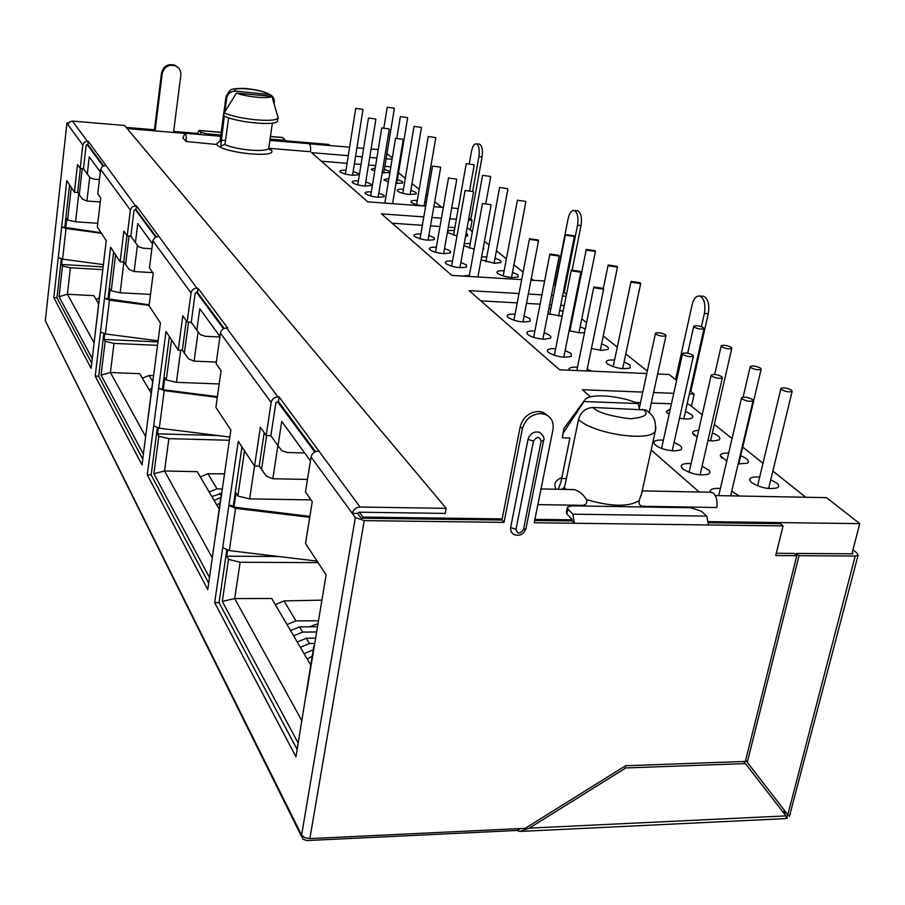 <?xml version="1.0" encoding="UTF-8"?>
<svg xmlns="http://www.w3.org/2000/svg" width="905" height="905" viewBox="0 0 905 905"><rect width="100%" height="100%" fill="white"/><g stroke="black" fill="none" stroke-linecap="round" stroke-linejoin="round"><path stroke-width="1.36" d="M556.134 489.254C553.362 484.152 555.251 480.261 561.801 477.58M639.484 409.139L638.183 403.54L584.042 401.537L563.272 432.929L562.277 437.805L569.901 438.031L561.021 481.788L558.555 488.598M308.775 143.657L309.091 143.68C310.392 144.574 310.879 147.255 310.539 151.723L269.305 148.341L271.014 149.755C280.007 158.68 222.121 153.16 216.861 144.506L186.136 141.497L182.821 137.922L185.016 133.284C186.091 134.178 186.464 136.915 186.136 141.497M272.348 123.069L268.774 148.115L270.018 150.083L268.819 148.386M224.259 116.157L220.786 146.044L224.678 144.483L225.221 142.662L228.614 117.808M561.632 489.356L564.188 487.524L565.093 484.809L578.533 419.434C580.806 411.956 585.648 407.974 593.058 407.476L646.125 409.954C650.356 414.4 656.623 415.904 655.333 431.04L655.921 427.567M642.188 491.811L639.19 500.589C628.862 507.072 611.316 506.777 586.576 499.684C583.08 494.209 578.917 490.849 574.098 489.594L541.02 488.96M710.267 492.218L713.468 493.168C716.432 496.313 717.552 501.087 716.839 507.501L643.738 506.314C640.039 506.257 638.523 504.345 639.19 500.589M267.767 94.063C262.846 89.335 229.395 86.213 235.504 91.077L270.007 94.64C265.47 91.925 258.061 89.968 247.766 88.747C244.158 88.045 234.044 88.566 233.162 89.142C231.363 88.679 228.988 91.111 226.058 96.428L226.691 98.26L224.847 111.847M274.102 103.702L274.26 102.582C274.577 98.894 273.163 96.235 270.007 94.64M225.945 97.208L219.994 140.875L216.555 143.997M271.885 96.36L236.375 93.091C246.782 97.027 269.305 99.075 271.885 96.36L277.959 117.096M236.375 93.091L224.259 112.808C237.755 119.415 276.489 123.023 277.959 117.876L278.095 117.571M278.095 117.56L277.507 120.999C276.036 126.18 237.314 122.605 223.829 115.964L224.259 112.808M226.691 98.26C227.811 93.52 230.752 91.122 235.504 91.077M586.576 499.684C587.356 503.497 585.682 505.375 581.576 505.307L537.864 504.605M643.738 506.314L643.116 506.97M583.623 506.008L581.576 505.307M563.148 432.352L562.277 437.805M584.336 400.61L563.928 428.529L563.272 432.929M638.183 403.54C620.106 395.542 590.614 393.189 585.196 399.422L584.042 401.537M102.808 269.633L70.386 267.767L62.49 265.991L61.642 264.475L62.241 259.079M98.645 303.775L93.882 295.652L67.4 294.249L59.063 296.704L62.49 265.991M100.274 201.962L86.948 201.034L82.525 199.168L79.278 194.767L82.242 168.545M65.714 227.947L66.744 218.637L67.626 220.051L75.59 221.804L97.785 223.275M318.062 562.616L240.13 562.265L228.513 559.347L226.725 556.19L227.585 550.308M298.22 743.186L222.291 601.44L234.689 598.567L271.692 598.488L310.709 664.937M307.474 479.435L272.812 478.734L266.432 476.166L261.534 469.503L266.67 435.554M233.965 507.004L236.013 493.044L237.857 496.019L249.622 498.893L310.981 499.899M229.372 440.283L168.873 438.642L158.828 436.233L157.481 433.834L158.239 428.02M209.519 577.582L153.884 473.711L164.54 470.973L197.233 471.663L219.157 509.017M216.34 362.057L194.111 361.129L188.545 358.855L184.36 353.165L188.534 322.101M163.296 389.693L164.868 377.702L166.26 379.953L176.407 382.34L219.191 383.946M157.527 345.325L113.973 343.391L105.138 341.343L104.075 339.466L104.754 333.843M143.409 454.174L101.066 375.123L110.421 372.521L139.687 373.663L151.158 393.189M152.741 272.62L134.144 271.545L129.223 269.498L125.557 264.532L129.053 236.047M108.883 299.476L110.15 288.989L111.236 290.754L120.161 292.779L150.513 294.408M304.691 452.964L287.643 452.534L281.987 450.86L278.005 445.803L281.738 421.425L310.438 460.871M219.87 336.977L205.39 336.298L200.412 334.714L196.86 330.178L199.779 308.763L219.938 336.468M151.87 248.762L143.058 248.219L138.623 246.737L135.411 242.631L137.775 223.535L152.493 243.773M99.426 179.552L94.188 179.167L90.195 177.787L87.276 174.043L89.233 156.814L100.308 172.029M103.136 266.896L61.642 264.475M92.242 358.652L59.063 296.704M85.251 171.158L83.181 168.613M101.055 232.755L61.664 226.906L66.778 180.661L74.391 192.233L77.502 164.552L80.172 168.387L83.475 168.635L87.276 174.043M77.672 192.335L79.278 194.767M67.626 220.051L71.257 187.471M278.457 556.485L226.725 556.19M222.291 601.44L228.513 559.347M271.704 436.832L270.561 435.656M309.883 516.382L235.56 507.32L231.273 505.476L228.875 505.443L238.253 441.312L254.543 466.064L260.357 427.194L266.172 435.543L270.878 435.667L278.005 445.803M259.203 465.996L261.534 469.503M237.857 496.019L244.52 450.837M217.641 435.52L157.481 433.834M153.884 473.711L158.828 436.233M192.641 324.171L190.876 322.214M217.392 396.661L164.337 389.874L158.579 388.336L166.011 331.502L178.24 350.088L182.81 315.811L187.143 322.033L191.272 322.237L196.86 330.178M182.335 350.111L184.36 353.165M166.26 379.953L171.554 339.918M157.979 341.898L104.075 339.466M101.066 375.123L105.138 341.343M132.515 238.501L130.512 236.148M149.189 304.827L104.516 298.299L110.614 247.291L120.127 261.749L123.849 231.126L127.198 235.934L130.863 236.171L135.411 242.631M123.77 261.828L125.557 264.532M111.236 290.754L115.569 254.814M699.146 492.003L651.17 450M590.49 396.865L582.345 389.738L642.776 392.103M646.781 373.539L559.573 369.783L469.186 290.652L519.018 293.525M521.676 279.622L451.765 275.392L381.514 213.874L423.812 216.895M425.667 206.091L367.758 201.838L311.591 152.651L348.267 155.66M708.751 521.642L859.75 523.644L826.503 497.637L715.267 495.567M653.591 392.532L673.761 393.324M689.372 393.935L694.203 394.127L691.477 406.232M676.635 380.372L669.123 374.5L657.63 374.003M528.294 294.057L541.925 294.849M551.473 295.392L553.453 295.505M562.548 296.037L566.1 296.24M544.629 281.003L530.964 280.177M431.968 217.483L441.448 218.162M449.796 218.761L456.358 219.225M468.485 220.096L472.105 220.345L470.34 230.074M458.111 209.406L456.81 208.388L451.697 208.014M443.337 207.392L433.846 206.691M355.575 156.26L362.272 156.814M369.726 157.425L376.865 158.013M386.107 158.771L392.08 159.257M859.75 523.644L851.91 553.803M785.008 811.084L782.836 811.796M359.296 512.196L362.894 517.06L502.185 518.904M534.9 519.346L572.164 519.832M362.894 517.06L362.69 518.237M87.129 144.529L102.978 165.943M135.173 209.428L155.558 236.963M196.476 292.236L223.501 328.753M277.382 401.537L314.714 451.968M392.306 157.923L386.944 153.726M472.105 220.345L468.892 217.834M566.507 294.216L563.396 291.783M555.41 285.539L553.679 284.17M694.203 394.127L690.062 390.881M378.233 149.585L371.084 148.986M363.629 148.363L356.921 147.798M349.613 147.187L309.352 143.816M184.53 133.363L127.164 128.555M703.468 327.644C699.463 325.755 696.228 325.257 693.75 326.162L694.282 327.158C698.287 329.047 701.522 329.533 704.011 328.639L703.468 327.644M665.458 334.703C661.408 332.746 658.082 332.248 655.492 333.21L655.989 334.216C660.039 336.185 663.365 336.683 665.967 335.721L665.458 334.703M731.195 347.316C727.077 345.348 723.751 344.839 721.228 345.778L721.817 346.853C725.923 348.821 729.249 349.33 731.783 348.391L731.195 347.316M692.811 355.065C688.637 353.018 685.221 352.498 682.585 353.516L683.117 354.602C687.291 356.661 690.707 357.181 693.366 356.174L692.811 355.065M760.472 368.086C756.241 366.039 752.824 365.507 750.256 366.491L750.89 367.656C755.121 369.715 758.537 370.247 761.128 369.263L760.472 368.086M721.738 376.604C717.439 374.466 713.932 373.923 711.24 374.975L711.828 376.175C716.126 378.313 719.633 378.856 722.348 377.804L721.738 376.604M791.456 390.078C787.079 387.928 783.583 387.374 780.958 388.403L781.66 389.67C786.026 391.82 789.522 392.385 792.158 391.356L791.456 390.078M752.383 399.422C747.949 397.182 744.351 396.616 741.591 397.725L742.247 399.026C746.682 401.266 750.279 401.831 753.051 400.734L752.383 399.422M770.743 479.831L776.75 483.078C779.081 485.023 779.341 486.573 777.531 487.716C769.408 489.718 760.72 487.987 751.489 482.535L749.623 479.91C749.77 477.523 753.118 476.596 759.668 477.139M726.817 460.996L720.301 455.849C720.29 453.937 722.733 453.009 727.597 453.054L728.661 453.1M740.731 455.735C747.666 458.62 749.894 461.109 747.428 463.19L738.152 463.948M712.359 432.952C719.068 435.656 721.262 437.997 718.943 439.988L712.755 440.961L707.97 440.486M685.47 411.356L692.042 414.965L692.902 416.673L691.963 418.019C689.531 419.23 685.379 419.298 679.508 418.212M669.078 414.501L666.238 411.492L670.277 409.071M674.067 442.545C680.979 445.339 683.207 447.794 680.752 449.909L674.236 450.962C663.15 449.876 656.34 447.194 653.806 442.907C653.817 440.939 656.374 439.988 661.476 440.045L663.399 440.158M702.076 466.177L709.101 470.295L710.04 472.365L708.853 473.982C700.538 476.075 691.839 474.39 682.777 468.937L681.171 466.539C681.295 464.163 684.599 463.19 691.092 463.643M731.726 491.2L739.295 496.008M313.221 649.835L304.08 653.636M312.18 656.08L307.281 659.089M315.63 638.149L306.343 638.24L297.236 641.984M306.343 638.24L309.521 643.546L300.37 647.324M317.519 626.758L299.555 626.894L290.55 630.593M299.555 626.894L302.666 632.086L293.616 635.808M321.931 600.139L284.023 600.92L275.312 604.653M284.023 600.92L295.958 620.887L286.998 624.552M302.666 632.086L316.648 631.973M309.521 643.546L314.748 643.489M295.958 620.887L318.515 620.74M710.312 492.218L710.12 491.539C710.255 489.017 713.683 487.999 720.403 488.485M697.11 437.149L692.54 433.065C692.506 431.414 694.531 430.531 698.637 430.418M805.722 497.252L772.859 471.075M763.006 463.213L742.767 447.104M732.055 438.563L714.317 424.422M702.19 414.773L689.248 404.467L687.031 404.377M671.442 403.8L651.306 403.053M640.491 402.657L635.548 402.465M624.077 362.023L629.846 364.839L630.321 367.882C623.092 369.602 615.434 368.256 607.346 363.833L606.158 362.158C606.271 360.394 609.076 359.692 614.563 360.054M601.587 343.945C607.459 346.049 609.518 347.905 607.741 349.522L601.474 350.382L591.429 348.561M570.274 324.884L571.1 324.94M580.162 326.728L585.264 329.001M584.528 332.644L579.958 332.87L569.098 330.744M562.129 316.173L547.864 313.741M524.086 315.913L529.878 318.651L530.16 321.162C523.067 322.825 515.703 321.603 508.067 317.497L507.185 316.184C507.286 314.589 509.911 313.933 515.069 314.205M544.109 332.825C549.98 334.873 552.039 336.705 550.274 338.334L543.701 339.228C534.369 338.255 528.724 336.219 526.767 333.119C526.823 331.547 529.267 330.834 534.097 330.992L534.866 331.038M565.116 350.563L571.044 353.459L571.372 356.355C563.985 358.131 556.303 356.819 548.351 352.407L547.31 350.88C547.423 349.126 550.206 348.391 555.647 348.697M220.028 502.988L216.861 505.103M221.408 493.44L211.827 496.517M220.843 497.388L214.134 500.454M224.519 473.835L207.946 473.745L200.288 476.867M207.946 473.745L216.996 488.87L209.145 491.958M216.996 488.87L222.325 488.972M569.143 370.202L568.894 369.534C569.007 367.679 571.87 366.921 577.481 367.238M587.187 369.206L591.723 371.163M548.894 308.492L550.874 308.594M559.72 310.302L563.046 311.558M647.313 371.061L625.785 353.912M617.278 347.124L603.239 335.947M586.553 322.655L581.757 318.832M573.634 312.361L572.91 311.784M564.256 305.517L560.704 305.313M551.62 304.804L549.64 304.691M540.115 304.159L526.495 303.401M517.23 302.892L480.849 300.856M512.502 272.337L517.943 274.781L518.26 276.862C511.755 278.299 504.9 277.19 497.682 273.536L496.879 272.405C496.992 271.059 499.413 270.516 504.142 270.799M481.573 256.975L486.845 256.794M495.024 258.276C500.126 259.893 502.015 261.341 500.703 262.608L494.503 263.31L481.053 259.78M464.208 243.818L470.261 243.377M483.406 246.986L483.87 248.954L482.976 249.339M466.098 233.309L467.455 234.146L467.727 235.866L465.532 236.477M456.991 235.911L448.258 232.823L447.59 231.906C447.692 230.718 449.943 230.255 454.355 230.504M428.857 235.424L434.264 237.789L434.457 239.531C428.054 240.911 421.425 239.882 414.581 236.454L413.97 235.56C414.06 234.327 416.357 233.829 420.859 234.056M444.513 248.671C449.604 250.244 451.505 251.669 450.204 252.948L443.767 253.672C435.712 252.789 430.882 251.171 429.298 248.83C429.389 247.551 431.708 247.02 436.267 247.246L436.346 247.246M460.86 262.484L466.403 264.973L466.618 266.952C459.978 268.423 453.111 267.337 445.995 263.683L445.294 262.665C445.396 261.319 447.805 260.764 452.511 261.002M153.601 375.575L149.167 375.462L142.323 378.166M151.791 388.268L149.268 389.987M462.693 276.048L469.401 275.369M474.152 249.226L463.88 245.685M533.43 280.324L531.269 278.604M523.101 272.111L513.927 264.792M506.393 258.796L496.404 250.832M489.028 244.95L484.447 241.307M472.376 231.691L468.405 228.535L466.98 228.433M454.876 227.585L448.326 227.132M439.977 226.544L430.509 225.888M422.364 225.311L392.17 223.207M425.678 206.023C419.354 205.65 414.614 204.485 411.458 202.528L410.893 201.736C410.994 200.672 413.121 200.254 417.296 200.503M410.802 190.525C415.293 191.815 417.047 192.969 416.04 193.987L410.022 194.541C402.838 193.715 398.562 192.358 397.193 190.469C397.284 189.45 399.377 189.055 403.46 189.292M397.352 179.688C401.752 180.943 403.472 182.052 402.521 183.036L395.926 183.5M384.387 169.258L389.297 171.237L389.489 172.482L382.148 172.844M374.715 171.249L371.288 169.178L375.236 168.025M353.165 171.418L358.21 173.466L358.346 174.722C352.52 175.853 346.491 174.97 340.28 172.052L339.85 171.418C339.929 170.434 341.977 170.049 345.97 170.264M365.744 182.063C370.247 183.33 372 184.473 371.005 185.491L364.783 186.057C357.701 185.242 353.493 183.919 352.169 182.086C352.26 181.068 354.341 180.661 358.414 180.876M378.822 193.127L383.992 195.276L384.15 196.679C378.12 197.901 371.898 196.973 365.473 193.885L364.975 193.161C365.066 192.098 367.192 191.679 371.355 191.894M99.369 297.688L96.202 299.612M388.313 182.041L384.003 179.631L388.912 178.432M424.773 201.77L426.334 202.234M441.731 207.279L434.717 201.691M427.432 195.887L425.984 194.733M419.207 189.337L411.979 183.579M405.316 178.274L398.494 172.832M390.836 166.825L384.863 166.35M375.632 165.604L368.493 165.027M361.05 164.427L354.364 163.884M347.068 163.296L321.388 161.226M574.019 235.786L565.455 234.553L565.806 235.209L574.381 236.443L574.019 235.786M538.249 239.995L529.47 238.75L529.798 239.406L538.577 240.651L538.249 239.995M595.038 250.696L586.282 249.429L586.655 250.131L595.422 251.409L595.038 250.696M558.849 255.323L549.878 254.045L550.229 254.757L559.2 256.047L558.849 255.323M617.074 266.33L608.126 265.029L608.533 265.787L617.493 267.099L617.074 266.33M580.478 271.432L571.304 270.109L571.677 270.878L580.863 272.201L580.478 271.432M640.22 282.756L631.068 281.41L631.498 282.224L640.672 283.582L640.22 282.756M603.205 288.356L593.816 286.987L594.223 287.813L603.624 289.181L603.205 288.356M473.915 164.744L466.245 163.681L473.915 164.744M440.407 167.142L432.567 166.068L440.407 167.142M490.397 176.441L482.569 175.344L490.397 176.441M456.482 179.111L448.484 178.014L456.482 179.111M507.581 188.636L499.605 187.516L507.581 188.636M473.258 191.6L465.102 190.48L473.258 191.6M525.522 201.363L517.389 200.22L525.522 201.363M490.781 204.654L482.467 203.501L490.781 204.654M394.184 108.17L387.238 107.22L394.184 108.17M362.815 109.381L355.722 108.419L362.815 109.381M407.454 117.582L400.383 116.621L407.454 117.582M375.699 118.974L368.482 118.001L375.699 118.974M421.232 127.356L414.026 126.372L421.232 127.356M389.093 128.94L381.752 127.956L389.093 128.94M435.543 137.515L428.212 136.508L435.543 137.515M403.03 139.313L395.542 138.295L403.03 139.313M534.674 520.477L572.152 520.963L574.381 523.271L572.899 514.176L706.748 516.11L708.468 524.957L534.21 522.762L552.966 429.66C554.041 422.499 551.586 417.454 545.613 414.535L540.839 413.54C531.348 414.173 525.205 419.23 522.4 428.71L520.239 426.583C523.033 417.126 529.165 412.08 538.633 411.447L543.396 412.454L548.17 415.972M301.546 836.469L45.307 320.709L301.603 835.1L302.926 839.24L306.965 840.553L517.264 830.451L520.285 828.561M745.63 760.257L785.416 811.615L785.189 813.425L784.137 813.471M786.468 816.48L788.04 815.111L785.608 811.853M785.189 813.425L783.673 811.751M852.193 552.706L853.053 553.645L852.476 553.815L796.4 553.419L796.004 554.98M702.212 296.173L703.683 296.263C708.117 298.74 709.644 304.533 708.276 313.639L704.395 313.424L701.432 326.66M704.395 313.424C705.764 304.306 704.237 298.503 699.814 296.037C696.33 295.573 693.75 298.526 692.087 304.872L675.571 379.546M576.757 210.661L577.718 210.741C581.021 212.72 582.119 217.653 581.021 225.515L577.537 225.266L564.2 292.406M577.537 225.266C578.634 217.392 577.537 212.46 574.245 210.48C571.508 210.175 569.46 212.913 568.102 218.716L555.014 285.222M478.926 144.076L479.582 144.133C482.139 145.773 482.965 150.049 482.06 156.984L478.903 156.723L472.693 191.283M478.903 156.723C479.797 149.789 478.971 145.49 476.437 143.861C474.231 143.657 472.568 146.225 471.448 151.542L469.322 163.466M277.959 396.91C274.317 397.137 272.054 398.992 271.161 402.476L220.413 333.097C221.193 329.884 223.264 328.187 226.612 328.029L277.959 396.91L279.136 396.956L278.435 401.571L315.517 451.572M279.136 396.956L360.032 507.038C355.948 507.366 353.369 509.492 352.305 513.395L311.048 457.002C312.021 453.315 314.442 451.324 318.311 451.052M87.412 141.259L84.346 142.221L82.808 145.004L67.943 124.675L69.413 121.994L72.366 121.078L87.412 141.259L88.238 141.327L87.864 144.585L103.521 165.694M88.238 141.327L135.524 205.808L132.107 206.906L130.365 210.017L100.613 169.348L102.231 166.441L105.421 165.423M135.524 205.808L136.44 205.876L135.999 209.485L156.169 236.691M136.44 205.876L196.917 288.175C193.727 288.31 191.781 289.905 191.046 292.96L152.877 240.787L154.71 237.529L158.296 236.363M196.917 288.175L197.946 288.231L197.392 292.292L224.202 328.425M197.946 288.231L227.698 328.074L226.612 328.029M329.409 145.501L284.623 141.406M329.465 145.162L328.56 144.404L284.724 140.716M199.213 134.245L173.579 132.096L180.819 75.466C181.136 71.122 179.416 67.954 175.661 65.952C168.726 64.04 164.246 66.619 162.21 73.701L161.52 73.022C163.545 65.941 168.025 63.361 174.948 65.273L177.674 67.23M199.462 134.494L197.561 133.408L173.67 131.406M708.762 522.751L780.415 523.678L783.051 525.896L775.743 555.534L796.819 555.67L794.171 553.408L776.298 553.283M708.468 524.957L783.051 525.896M126.202 127.413L154.45 129.788L155.128 130.546L126.836 128.182M68.769 122.661L66.925 123.091L45.307 320.709L66.913 123.238M67.943 124.675L66.959 123.34M221.171 132.402L198.987 130.535L200.661 132.243L206.351 133.77L206.182 135.06M198.987 130.535L197.561 133.408M281.365 141.361L281.546 140.083L270.029 139.121M220.82 134.981L206.351 133.77M281.546 140.083L284.871 139.721L282.801 137.617L270.403 136.565M154.45 129.788L161.52 73.022M526.009 528.282L525.929 528.69C523.384 534.629 519.289 536.541 513.655 534.403L511.257 532.095L510.522 528.124L528.022 439.355C530.172 433.382 534.063 431.04 539.697 432.319L542.91 435.543M522.4 428.71L504.04 522.377L364.217 520.624L355.337 517.547L301.603 835.1L304.804 837.702L309.861 838.607L525.172 828.335L625.559 765.754L745.347 761.433L796.819 555.67M706.748 516.11L701.171 511.133L690.56 507.728L571.937 505.827L567.378 507.128L567.921 509.074L566.892 514.029L566.36 512.072L567.231 507.863M566.892 514.029L571.858 519.153L572.152 520.963M572.899 514.176L567.921 509.074M155.128 130.546L162.21 73.701M624.518 766.411L625.774 767.96L529.255 828.143L519.561 831.457L517.264 830.451M743.525 761.501L745.437 763.582L625.774 767.96M785.325 818.64L787.508 818.007L786.988 817.17L745.437 763.582M745.663 760.155L788.04 815.111M533.486 441.074L515.974 529.323C517.524 534.188 520.047 534.21 523.52 529.402L541.133 441.301C539.584 436.221 537.038 436.153 533.486 441.074L528.022 439.355M520.239 426.583L501.958 520.047L504.04 522.377M786.988 817.17L784.669 818.663L521.144 831.378M355.337 517.547L352.305 513.395L357.611 513.463L360.676 517.615L362.441 518.237L501.958 520.047M100.161 290.969L91.1 368.324L53.825 297.632L61.664 226.906L66.008 228.467L62.581 259.135L103.408 264.611M58.271 257.54L62.581 259.135M100.331 290.494L96.281 324.612M153.002 378.946L142.017 464.887L95.217 376.129L104.516 298.299L109.437 300.155L105.376 333.934L158.115 340.812M100.489 332.033L105.376 333.934M153.262 378.233L148.307 416.402M221.487 492.942L207.777 589.585L147.255 474.82L158.579 388.336L164.246 390.609L159.28 428.189L229.836 437.058M153.669 425.859L159.28 428.189M221.917 491.856L215.639 535.206M313.764 646.498L295.969 756.818L214.666 602.64L228.875 505.443L235.549 508.316L229.316 550.613L317.067 561.1M222.698 547.661L229.316 550.613M314.533 644.745L306.207 695.006M581.021 225.515L572.22 269.713M482.06 156.984L470.815 219.349M101.394 233.264L66.008 228.467M149.11 305.404L109.437 300.155M217.291 397.385L164.246 390.609M309.725 517.355L235.549 508.316M72.366 121.078L124.573 125.478L446.199 508.339L360.032 507.038M357.611 513.463L359.161 512.196L445.26 513.418L446.199 508.339M708.276 313.639L690.809 391.469M796.4 553.419L799.047 555.681L855.225 556.043L858.098 555.195L857.216 553.294L852.94 549.833M799.047 555.681L747.349 761.999M311.048 457.002L305.471 491.981L312.248 501.709L305.505 543.532L326.117 574.856L314.092 647.38M266.172 435.543L271.161 402.476M220.413 333.097L216.125 363.652L221.058 370.745L215.888 407.307L230.854 430.056L221.68 493.451M187.143 322.033L191.046 292.96M152.877 240.787L149.449 267.88L153.205 273.287L149.065 305.743L160.423 323.006L153.126 379.263M127.198 235.934L130.365 210.017M100.613 169.348L97.785 193.681L100.738 197.935L97.333 227.098L106.247 240.651L100.251 291.184M80.172 168.387L82.808 145.004M208.704 583.137L151.146 474.899L147.255 474.82M151.146 474.899L157.346 427.827M162.391 389.444L169.348 336.57M186.272 320.777L182.312 350.258L178.24 350.088M191.272 322.237L195.186 293.186L197.392 292.292M142.764 459.129L98.702 376.265L95.217 376.129M98.702 376.265L103.815 333.662M107.955 299.25L113.645 251.895M126.972 235.605L123.747 261.964L120.127 261.749M130.863 236.171L134.042 210.265L135.999 209.485M91.71 363.131L56.97 297.802L53.825 297.632M56.97 297.802L61.302 258.909M64.775 227.743L69.549 184.869M80.375 168.398L77.66 192.471L74.391 192.233M83.475 168.635L86.122 145.264L87.864 144.585M297.179 749.51L219.078 602.628L214.666 602.64M219.078 602.628L226.793 550.104M233.173 506.755L241.963 446.946M264.215 432.726L259.181 466.166L254.543 466.064L249.622 498.893M270.878 435.667L275.901 402.646L278.435 401.571M561.021 481.788L561.53 478.892M268.762 148.33L268.762 148.149C267.484 152.64 236.522 150.117 224.678 144.483L224.678 144.483M220.843 142.187L219.994 140.875M578.533 419.434C592.402 433.71 650.276 442.432 655.333 431.04L641.068 496.019M566.27 489.447L564.188 487.524M225.515 140.524L221.001 140.151M561.609 478.519L566.36 478.621M642.731 409.252C649.801 414.128 645.593 417.307 630.095 418.777C609.642 416.085 597.3 412.318 593.058 407.476M94.12 342.859L67.4 294.249L70.386 267.767M78.735 193.942L75.59 221.804M301.919 720.866L234.689 598.567L240.13 562.265M212.358 557.944L164.54 470.973L168.873 438.642M180.717 350.19L176.407 382.34M145.682 436.663L110.421 372.521L113.973 343.391M123.917 262.043L120.161 292.779M277.892 445.645L272.812 478.734M198.025 332.429L194.111 361.129M137.356 245.696L134.144 271.545M89.663 177.38L86.948 201.034M313.368 626.792L312.485 625.66L318.017 623.749M219.711 493.417L221.08 495.702M149.167 375.462L152.685 381.356M200.344 134.573L200.661 132.243M364.217 520.624L309.861 838.607M541.133 441.301L543.622 440.328M539.697 432.319C543.543 435.791 544.833 438.586 543.554 440.701L525.929 528.69L523.52 529.402M515.974 529.323L510.624 527.513M529.255 828.143L786.015 815.891M788.866 815.609L790.506 813.991M787.893 814.33L855.225 556.043M277.507 120.999L277.959 117.876M221.363 146.09L220.786 146.044M220.639 136.27L185.016 133.284M309.091 143.68L269.848 140.399M711.794 492.252L642.188 490.906M687.732 353.222L693.694 326.434M683.795 418.845L704.011 328.639M309.748 626.814L312.485 625.66M639.281 408.257L655.424 333.504M649.224 412.567L665.967 335.721M714.701 374.421L721.161 346.061M710.549 440.826L731.783 348.391M661.555 448.461L682.506 353.832M672.211 450.848L693.366 356.174M743.096 397.137L750.188 366.797M738.785 464.016L761.128 369.263M689.101 472.387L711.16 375.326M700.074 474.921L722.348 377.804M757.576 485.849L780.879 388.731M768.628 488.553L792.158 391.356M718.728 495.623L741.512 398.087M730.629 495.85L753.051 400.734M710.606 492.23L710.12 491.539M683.004 469.129L681.171 466.539M655.514 445.294L653.806 442.907M667.686 413.528L666.238 411.492M694.09 435.271L692.54 433.065M721.964 458.224L720.301 455.849M751.422 482.478L749.623 479.91M569.381 370.213L568.894 369.534M548.543 352.577L547.31 350.88M527.909 334.692L526.767 333.119M508.248 317.644L507.185 316.184M607.368 363.855L606.158 362.158M446.154 263.819L445.294 262.665M430.113 249.916L429.298 248.83M414.728 236.578L413.97 235.56M448.303 232.868L447.59 231.906M497.739 273.57L496.879 272.405M365.597 193.987L364.975 193.161M352.758 182.867L352.169 182.086M340.404 172.154L339.85 171.418M371.819 169.88L371.288 169.178M384.557 180.367L384.003 179.631M397.77 191.26L397.193 190.469M411.515 202.562L410.893 201.736M549.731 314.397L565.41 234.746M558.566 316.105L574.381 236.443M513.904 320.28L529.436 238.954M522.92 321.976L538.577 240.651M569.879 331.015L586.236 249.633M578.928 332.802L595.422 251.409M533.633 337.395L549.833 254.271M542.864 339.171L559.2 256.047M603.318 288.446L608.081 265.244M600.275 350.303L617.493 267.099M554.324 355.348L571.259 270.346M563.781 357.215L580.863 272.201M613.171 366.706L631.011 281.636M622.663 368.674L640.672 283.582M576.813 370.53L593.771 287.247M586.825 370.96L603.624 289.181M453.541 235.119L466.211 163.816M469.65 190.389L474.163 165.208M420.033 238.852L432.533 166.226M428.02 240.221L440.633 167.606M469.39 248.174L482.546 175.502M485.861 203.218L490.657 176.928M435.475 252.235L448.45 178.172M443.631 253.66L456.72 179.597M485.917 261.794L499.571 187.674M494.096 263.276L507.863 189.156M451.584 266.206L465.068 190.65M459.921 267.688L473.519 192.12M503.169 276.014L517.355 200.39M511.517 277.552L525.816 201.928M469.197 276.444L482.433 203.682M477.908 276.975L491.064 205.209M383.901 127.684L387.216 107.322M383.777 173.002L394.365 108.498M345.359 174.133L355.699 108.532M352.554 175.287L362.973 109.697M396.843 138.001L400.361 116.722M396.707 183.568L407.646 117.933M357.78 184.892L368.471 118.114M365.1 186.079L375.869 119.324M402.782 193.319L414.015 126.485M410.123 194.541L421.425 127.729M370.677 196.068L381.729 128.069M378.132 197.29L389.274 129.313M416.583 204.677L428.201 136.632M424.06 205.944L435.757 137.911M384.84 203.093L395.519 138.431M392.566 203.659L403.223 139.709M543.396 412.454L545.613 414.535M284.871 139.721L284.589 141.633M282.643 137.515L270.414 136.474M221.182 132.322L198.851 130.433M175.661 65.952L174.948 65.273M789.398 816.434L858.098 555.195M699.814 296.037L703.683 296.263M574.245 210.48L577.718 210.741M476.437 143.861L479.582 144.133"/></g></svg>
